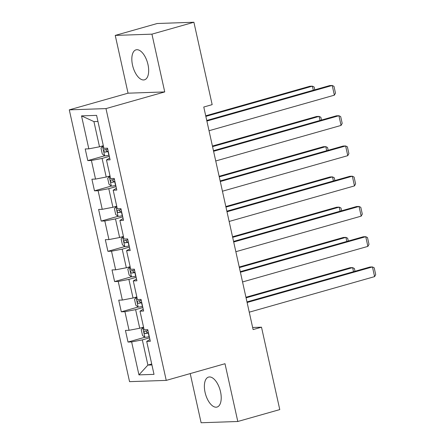 <?xml version="1.0" encoding="UTF-8"?>
<svg xmlns="http://www.w3.org/2000/svg" width="445" height="445" viewBox="0 0 445 445"><rect width="100%" height="100%" fill="white"/><g stroke="black" fill="none" stroke-linecap="round" stroke-linejoin="round"><path stroke-width="0.67" d="M220.531 391.806A15.575 7.565 -105.8 0 0 208.544 377.093A15.575 7.565 -105.8 0 0 205.062 392.34A15.575 7.565 -105.8 0 0 217.043 407.053A15.575 7.565 -105.8 0 0 220.531 391.806M147.985 64.57A15.575 7.565 -105.8 0 0 135.998 49.851A15.575 7.565 -105.8 0 0 132.515 65.098A15.575 7.565 -105.8 0 0 144.497 79.816A15.575 7.565 -105.8 0 0 147.985 64.57M190.215 373.589L201.112 422.75L237.802 421.493L279.772 409.589L261.504 327.197L252.649 327.498M69.292 109.854L129.551 381.649L166.241 380.392L105.982 108.597L69.292 109.854L128.049 93.183L164.739 91.926L151.934 34.154L115.238 35.411L128.049 93.183M115.238 35.411L157.207 23.507L193.903 22.25L151.934 34.154M149.932 339.502L146.705 341.41L150.327 341.282L147.746 329.65L144.13 329.778L140.003 311.166L143.624 311.038L141.043 299.407L137.422 299.535L133.294 280.923L136.915 280.801L134.34 269.169L130.719 269.292L126.591 250.68L130.213 250.557L127.632 238.926L124.016 239.048L119.889 220.436L123.51 220.314L120.929 208.683L117.308 208.805L113.186 190.193L116.801 190.071L114.226 178.439L110.605 178.562L106.477 159.95L110.099 159.827L107.518 148.196L103.902 148.319L96.593 115.366L81.518 115.878L93.923 121.596L99.508 146.794L103.323 145.715M146.705 341.41L154.014 374.362L138.94 374.879L131.631 341.921L128.015 342.049L144.842 337.271M81.518 115.878L88.828 148.836L85.206 148.958L87.787 160.595L91.403 160.467L95.53 179.079L91.909 179.202L94.49 190.833L98.111 190.71L102.233 209.322L98.618 209.445L101.193 221.076L104.814 220.954L108.942 239.566L105.32 239.688L107.901 251.319L111.517 251.197L115.644 269.809L112.023 269.931L114.604 281.563L118.225 281.44L122.347 300.047L118.732 300.175L121.307 311.806L124.928 311.684L129.056 330.29L125.434 330.418L128.015 342.049M193.903 22.25L212.165 104.642L203.771 107.023L253.11 329.578L261.504 327.197M140.003 311.166L143.229 309.258M143.551 327.17L139.736 328.249L135.608 309.642L142.856 307.584M129.056 330.29L139.736 328.249M124.928 311.684L135.608 309.642M133.294 280.923L136.52 279.021M136.843 296.926L133.033 298.011L128.905 279.399L136.148 277.341M122.347 300.047L133.033 298.011M118.225 281.44L128.905 279.399M126.591 250.68L129.818 248.777M130.14 266.683L126.324 267.768L122.203 249.156L129.445 247.097M115.644 269.809L126.324 267.768M111.517 251.197L122.203 249.156M119.889 220.436L123.115 218.534M123.437 236.44L119.622 237.524L115.494 218.912L122.742 216.86M108.942 239.566L119.622 237.524M104.814 220.954L115.494 218.912M113.186 190.193L116.406 188.291M116.729 206.196L112.919 207.281L108.791 188.669L116.034 186.616M102.233 209.322L112.919 207.281M98.111 190.71L108.791 188.669M106.477 159.95L109.704 158.047M110.026 175.959L106.21 177.038L102.089 158.426L109.331 156.373M95.53 179.079L106.21 177.038M91.403 160.467L102.089 158.426M88.828 148.836L99.508 146.794M237.802 421.493L224.998 363.721L166.241 380.392M164.739 91.926L105.982 108.597M97.945 121.457L93.923 121.596M151.717 364.004L147.901 365.084L151.923 364.945M149.559 337.827L142.317 339.885L147.901 365.084L138.94 374.879M131.631 341.921L142.317 339.885M87.787 160.595L104.62 155.817M94.49 190.833L111.322 186.06M101.193 221.076L118.025 216.303M107.901 251.319L124.734 246.547M114.604 281.563L131.436 276.79M121.307 311.806L138.139 307.028M206.881 121.04L332.215 85.479L329.734 85.568L206.753 120.456M209.028 130.73L334.362 95.174L332.215 85.479L333.973 86.341L335.48 93.127L334.362 95.174M103.379 145.96L102.561 146.194L101.004 148.202L102.294 154.014L104.709 155.889A5.29 0.551 -12.5 0 0 108.864 155.244L109.07 155.199M102.561 146.194A5.29 0.551 -12.5 0 0 103.412 146.121M205.846 116.384L312.379 86.158L309.904 86.247L205.718 115.8M107.74 149.192L107.529 149.236A5.29 0.551 167.5 0 1 104.325 149.793C103.457 150.671 103.629 151.445 104.842 152.118A5.29 0.551 -12.5 0 0 108.046 151.561L108.257 151.517M108.196 151.25L108.163 151.256A2.698 0.278 167.5 0 1 107.256 151.434L105.949 150.099M313.286 90.235L312.379 86.158L314.142 87.02L314.76 89.812M213.583 151.283L338.918 115.722L336.442 115.806L213.455 150.699M215.736 160.973L341.07 125.418L338.918 115.722L340.681 116.584L342.183 123.371L341.07 125.418M220.292 181.521L345.626 145.966L343.145 146.049L220.158 180.943M222.439 191.216L347.773 155.661L345.626 145.966L347.384 146.828L348.891 153.614L347.773 155.661M110.082 176.203L109.264 176.437L107.707 178.445L108.997 184.258L111.411 186.127A5.29 0.551 -12.5 0 0 115.567 185.487L115.778 185.443M109.264 176.437A5.29 0.551 -12.5 0 0 110.115 176.365M212.554 146.628L319.087 116.401L316.606 116.49L212.426 146.043M114.443 179.43L114.237 179.474A5.29 0.551 167.5 0 1 111.033 180.036C110.165 180.915 110.338 181.688 111.545 182.361A5.29 0.551 -12.5 0 0 114.749 181.805L114.96 181.76M114.899 181.493L114.871 181.499A2.698 0.278 167.5 0 1 113.965 181.677L112.652 180.342M319.988 120.478L319.087 116.401L320.845 117.263L321.468 120.055M116.785 206.447L115.967 206.68L114.415 208.688L115.706 214.501L118.12 216.37A5.29 0.551 -12.5 0 0 122.275 215.73L122.481 215.686M115.967 206.68A5.29 0.551 -12.5 0 0 116.824 206.608M219.257 176.871L325.79 146.644L323.309 146.728L219.129 176.287M121.151 209.673L120.94 209.717A5.29 0.551 167.5 0 1 117.736 210.279C116.868 211.158 117.041 211.931 118.253 212.604A5.29 0.551 -12.5 0 0 121.457 212.048L121.663 212.004M121.607 211.737L121.574 211.742A2.698 0.278 167.5 0 1 120.667 211.92L119.355 210.585M326.691 150.716L325.79 146.644L327.553 147.506L328.171 150.299M226.994 211.764L352.329 176.209L349.848 176.292L226.867 211.186M229.142 221.46L354.476 185.904L352.329 176.209L354.087 177.071L355.594 183.852L354.476 185.904M233.697 242.008L359.032 206.452L356.556 206.536L233.569 241.429M235.844 251.703L361.184 216.142L359.032 206.452L360.795 207.309L362.297 214.095L361.184 216.142M240.4 272.251L365.74 236.696L363.259 236.779L240.272 271.667M242.553 281.946L367.887 246.385L365.74 236.696L367.498 237.552L369.005 244.338L367.887 246.385M123.493 236.69L122.675 236.924L121.118 238.926L122.408 244.744L124.823 246.613A5.29 0.551 -12.5 0 0 128.978 245.974L129.184 245.929M122.675 236.924A5.29 0.551 -12.5 0 0 123.526 236.851M225.96 207.109L332.493 176.888L330.018 176.971L225.832 206.53M127.854 239.916L127.643 239.961A5.29 0.551 167.5 0 1 124.439 240.523C123.571 241.401 123.743 242.175 124.956 242.848A5.29 0.551 -12.5 0 0 128.16 242.286L128.371 242.241M128.31 241.98L128.277 241.985A2.698 0.278 167.5 0 1 127.37 242.163L126.063 240.828M333.4 180.959L332.493 176.888L334.256 177.75L334.874 180.542M130.196 266.933L129.378 267.161L127.821 269.169L129.111 274.988L131.525 276.857A5.29 0.551 -12.5 0 0 135.68 276.212L135.892 276.167M129.378 267.161A5.29 0.551 -12.5 0 0 130.229 267.089M232.668 237.352L339.201 207.131L336.72 207.214L232.535 236.773M134.557 270.16L134.351 270.204A5.29 0.551 167.5 0 1 131.147 270.766C130.279 271.639 130.446 272.418 131.659 273.091A5.29 0.551 -12.5 0 0 134.863 272.529L135.074 272.485M135.013 272.223L134.985 272.229A2.698 0.278 167.5 0 1 134.073 272.407L132.766 271.072M340.102 211.203L339.201 207.131L340.959 207.993L341.582 210.785M136.899 297.177L136.081 297.405L134.529 299.413L135.82 305.231L138.228 307.1A5.29 0.551 -12.5 0 0 142.383 306.455L142.595 306.41M136.081 297.405A5.29 0.551 -12.5 0 0 136.938 297.332M239.371 267.595L345.904 237.374L343.423 237.458L239.243 267.017M141.26 300.403L141.054 300.447A5.29 0.551 167.5 0 1 137.85 301.004C136.982 301.882 137.155 302.661 138.367 303.334A5.29 0.551 -12.5 0 0 141.571 302.772L141.777 302.728M141.721 302.466L141.688 302.472A2.698 0.278 167.5 0 1 140.781 302.645L139.469 301.309M346.805 241.446L345.904 237.374L347.667 238.231L348.285 241.029M247.109 302.494L372.443 266.939L369.962 267.022L246.981 301.91M249.256 312.184L374.59 276.629L372.443 266.939L374.201 267.795L375.708 274.582L374.59 276.629M143.607 327.414L142.784 327.648L141.232 329.656L142.522 335.474L144.936 337.343A5.29 0.551 -12.5 0 0 149.092 336.698L149.297 336.654M142.784 327.648A5.29 0.551 -12.5 0 0 143.64 327.576M246.074 297.839L352.607 267.617L350.132 267.701L245.946 297.254M147.968 330.646L147.757 330.691A5.29 0.551 167.5 0 1 144.553 331.247C143.685 332.126 143.857 332.905 145.07 333.572A5.29 0.551 -12.5 0 0 148.274 333.016L148.485 332.971M148.424 332.704L148.391 332.715A2.698 0.278 167.5 0 1 147.484 332.888L146.177 331.553M353.514 271.689L352.607 267.617L354.37 268.474L354.988 271.266M102.517 146.244L104.647 155.839M108.046 151.561L108.864 155.244M107.301 148.202L107.529 149.236M107.256 151.434L104.842 152.118M109.225 176.487L111.35 186.082M114.749 181.805L115.567 185.487M114.009 178.445L114.237 179.474M113.965 181.677L111.545 182.361M115.928 206.73L118.059 216.326M121.457 212.048L122.275 215.73M120.712 208.688L120.94 209.717M120.667 211.92L118.253 212.604M122.631 236.974L124.761 246.569M128.16 242.286L128.978 245.974M127.415 238.932L127.643 239.961M127.37 242.163L124.956 242.848M129.339 267.217L131.464 276.812M134.863 272.529L135.68 276.212M134.123 269.175L134.351 270.204M134.073 272.407L131.659 273.091M136.042 297.455L138.167 307.056M141.571 302.772L142.383 306.455M140.826 299.418L141.054 300.447M140.781 302.645L138.367 303.334M142.745 327.698L144.875 337.293M148.274 333.016L149.092 336.698M147.529 329.662L147.757 330.691M147.484 332.888L145.07 333.572"/></g></svg>
